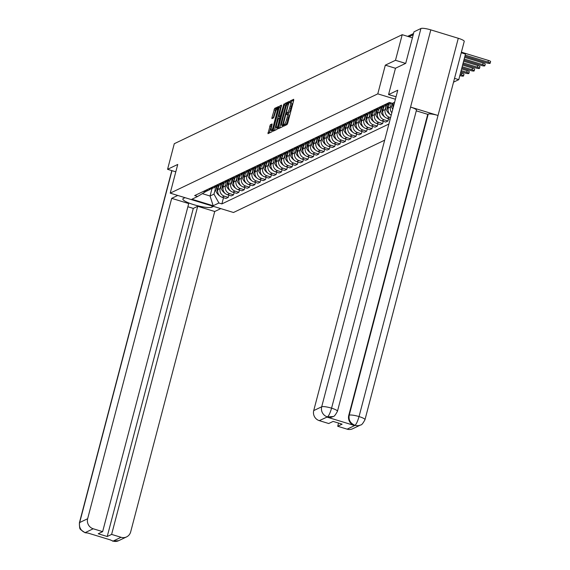 <?xml version="1.0" encoding="UTF-8"?>
<svg xmlns="http://www.w3.org/2000/svg" width="570" height="570" viewBox="0 0 570 570"><rect width="100%" height="100%" fill="white"/><g stroke="black" fill="none" stroke-linecap="round" stroke-linejoin="round"><path stroke-width="0.85" d="M283.504 125.478L283.504 126.255L287.066 124.552L287.729 123.127L293.692 100.391L293.692 99.294L290.13 100.997L289.624 102.764L290.13 102.543A4.254 0.891 -73 0 1 290.308 102.514A4.254 0.891 -73 0 1 290.137 106.07L289.645 107.965A4.254 0.891 -73 0 1 287.508 112.518L286.582 113.736L286.546 114.513L287.045 114.285A4.254 0.891 -73 0 1 287.23 114.264A4.254 0.891 -73 0 1 287.059 117.819L286.56 119.707A4.254 0.891 -73 0 1 284.43 124.267L283.504 125.478M293.728 100.27L291.398 101.382L290.864 102.686M291.391 102.928A4.254 0.891 -73 0 1 291.576 102.906A4.254 0.891 -73 0 1 291.405 106.455L290.907 108.35A4.254 0.891 -73 0 1 288.776 112.903L287.779 114.435M270.351 124.759L267.964 133.665L271.968 131.77L272.638 130.345L278.659 106.504L274.647 108.4L271.961 117.527L271.904 118.638L273.65 117.819L275.324 112.575A3.555 0.748 -73 0 1 277.255 108.749A3.555 0.748 -73 0 1 277.113 111.72L273.187 126.69A3.555 0.748 -73 0 1 271.249 130.516A3.555 0.748 -73 0 1 271.398 127.545L272.104 123.939L270.351 124.759L271.619 125.143L269.247 133.074M405.612 63.391L395.487 60.299L385.32 65.158L377.789 93.858L170.209 193.137L177.74 164.445L167.566 169.311L174.285 143.704L402.206 34.692L412.416 37.812M395.487 60.299L402.206 34.692M278.431 127.573L278.438 128.678L282.392 126.782L283.055 125.364L289.076 101.517L285.064 103.419L284.394 104.837L278.431 127.573L279.671 128.086M277.184 129.276L273.23 131.171L273.222 130.067L279.186 107.331L279.856 105.906L281.601 105.094L279.129 115.425L279.079 116.529L280.255 115.988L283.945 103.968L277.184 129.276M453.535 82.158L458.772 79.657L465.483 54.05L461.251 52.754M170.209 193.137L233.486 212.496L384.657 140.191M167.566 169.311L175.802 171.827M458.772 79.657L454.532 78.361M390.927 102.906A6.227 5.978 -115.6 0 1 386.553 103.804M384.301 104.887A6.227 5.978 64.4 0 0 387.906 104.424L390.158 103.348M386.261 104.93A6.227 5.978 -115.6 0 1 381.23 106.355M378.979 107.431A6.227 5.978 64.4 0 0 382.584 106.975L384.836 105.892M394.39 102.393L393.564 105.536A6.227 5.978 64.4 0 0 393.364 107.032M380.938 107.474A6.227 5.978 -115.6 0 1 375.908 108.899M391.847 112.789A6.227 5.978 -115.6 0 1 390.493 107.003L391.013 105.023M373.656 109.974A6.227 5.978 64.4 0 0 377.255 109.518L379.513 108.442M389.381 103.719L388.241 108.086A6.227 5.978 64.4 0 0 391.212 115.218M375.609 110.017A6.227 5.978 -115.6 0 1 370.578 111.449M390.585 117.605L389.438 117.249A6.227 5.978 -115.6 0 1 385.17 109.554L385.691 107.573M368.327 112.525A6.227 5.978 64.4 0 0 371.932 112.062L374.184 110.986M384.059 106.262L382.912 110.63A6.227 5.978 64.4 0 0 387.187 118.332L390.158 119.237M370.286 112.568A6.227 5.978 -115.6 0 1 365.256 113.993M388.555 118.752L387.971 120.983L384.109 119.8A6.227 5.978 -115.6 0 1 379.841 112.098L380.361 110.117M363.005 115.069A6.227 5.978 64.4 0 0 366.61 114.613L368.861 113.537M378.736 108.813L377.589 113.174A6.227 5.978 64.4 0 0 381.857 120.876L385.719 122.058L387.971 120.983M364.964 115.112A6.227 5.978 -115.6 0 1 359.934 116.537M383.232 121.296L382.648 123.526L378.786 122.343A6.227 5.978 -115.6 0 1 374.519 114.648L375.039 112.661M357.682 117.62A6.227 5.978 64.4 0 0 361.287 117.156L363.539 116.081M373.414 111.357L372.267 115.724A6.227 5.978 64.4 0 0 376.535 123.419L380.397 124.602L382.648 123.526M359.634 117.662A6.227 5.978 -115.6 0 1 354.611 119.087M377.91 123.84L377.326 126.07L373.464 124.894A6.227 5.978 -115.6 0 1 369.196 117.192L369.716 115.211M352.353 120.163A6.227 5.978 64.4 0 0 355.958 119.707L358.209 118.624M368.085 113.907L366.945 118.268A6.227 5.978 64.4 0 0 371.213 125.97L375.074 127.153L377.326 126.07M354.312 120.206A6.227 5.978 -115.6 0 1 349.282 121.631M372.58 126.39L371.996 128.621L368.142 127.438A6.227 5.978 -115.6 0 1 363.867 119.736L364.387 117.755M347.03 122.707A6.227 5.978 64.4 0 0 350.636 122.251L352.887 121.175M362.762 116.451L361.615 120.819A6.227 5.978 64.4 0 0 365.883 128.514L369.745 129.696L371.996 128.621M348.99 122.749A6.227 5.978 -115.6 0 1 343.959 124.182M367.258 128.934L366.674 131.164L362.812 129.981A6.227 5.978 -115.6 0 1 358.544 122.286L359.064 120.306M341.708 125.258A6.227 5.978 64.4 0 0 345.313 124.794L347.565 123.718M357.44 118.995L356.293 123.362A6.227 5.978 64.4 0 0 360.561 131.064L364.422 132.24L366.674 131.164M343.667 125.3A6.227 5.978 -115.6 0 1 338.637 126.725M361.936 131.485L361.352 133.715L357.49 132.532A6.227 5.978 -115.6 0 1 353.222 124.83L353.742 122.849M336.386 127.801A6.227 5.978 64.4 0 0 339.984 127.345L342.242 126.269M352.11 121.545L350.97 125.906A6.227 5.978 64.4 0 0 355.238 133.608L359.1 134.791L361.352 133.715M338.338 127.844A6.227 5.978 -115.6 0 1 333.315 129.269M356.613 134.028L356.029 136.258L352.167 135.076A6.227 5.978 -115.6 0 1 347.899 127.381L348.42 125.393M331.056 130.352A6.227 5.978 64.4 0 0 334.661 129.889L336.913 128.813M346.788 124.089L345.641 128.457A6.227 5.978 64.4 0 0 349.916 136.152L353.77 137.334L356.029 136.258M333.015 130.395A6.227 5.978 -115.6 0 1 327.985 131.82M351.284 136.572L350.7 138.802L346.845 137.626A6.227 5.978 -115.6 0 1 342.57 129.924L343.09 127.944M325.734 132.895A6.227 5.978 64.4 0 0 329.339 132.44L331.59 131.357M341.466 126.64L340.319 131A6.227 5.978 64.4 0 0 344.586 138.702L348.448 139.885L350.7 138.802M327.693 132.938A6.227 5.978 -115.6 0 1 322.663 134.363M345.962 139.123L345.377 141.353L341.516 140.17A6.227 5.978 -115.6 0 1 337.248 132.468L337.768 130.487M320.411 135.439A6.227 5.978 64.4 0 0 324.017 134.983L326.268 133.907M336.143 129.183L334.996 133.551A6.227 5.978 64.4 0 0 339.264 141.246L343.126 142.429L345.377 141.353M322.363 135.489A6.227 5.978 -115.6 0 1 317.34 136.914M340.639 141.666L340.055 143.897L336.193 142.721A6.227 5.978 -115.6 0 1 331.925 135.019L332.445 133.038M315.089 137.99A6.227 5.978 64.4 0 0 318.687 137.527L320.946 136.451M330.814 131.727L329.674 136.095A6.227 5.978 64.4 0 0 333.942 143.797L337.803 144.972L340.055 143.897M317.041 138.033A6.227 5.978 -115.6 0 1 312.011 139.458M335.317 144.217L334.725 146.447L330.871 145.264A6.227 5.978 -115.6 0 1 326.603 137.562L327.123 135.582M309.759 140.534A6.227 5.978 64.4 0 0 313.365 140.077L315.616 139.002M325.491 134.278L324.344 138.638A6.227 5.978 64.4 0 0 328.619 146.34L332.474 147.523L334.725 146.447M311.719 140.576A6.227 5.978 -115.6 0 1 306.689 142.008M329.987 146.761L329.403 148.991L325.541 147.808A6.227 5.978 -115.6 0 1 321.273 140.113L321.793 138.125M304.437 143.084A6.227 5.978 64.4 0 0 308.042 142.621L310.294 141.545M320.169 136.821L319.022 141.189A6.227 5.978 64.4 0 0 323.29 148.891L327.152 150.067L329.403 148.991M306.396 143.127A6.227 5.978 -115.6 0 1 301.366 144.552M324.665 149.311L324.081 151.542L320.219 150.359A6.227 5.978 -115.6 0 1 315.951 142.657L316.471 140.676M299.115 145.628A6.227 5.978 64.4 0 0 302.72 145.172L304.971 144.089M314.847 139.372L313.7 143.733A6.227 5.978 64.4 0 0 317.967 151.435L321.829 152.618L324.081 151.542M301.067 145.671A6.227 5.978 -115.6 0 1 296.044 147.096M319.343 151.855L318.758 154.085L314.897 152.903A6.227 5.978 -115.6 0 1 310.629 145.2L311.149 143.22M293.785 148.179A6.227 5.978 64.4 0 0 297.39 147.715L299.642 146.64M309.517 141.916L308.377 146.283A6.227 5.978 64.4 0 0 312.645 153.978L316.5 155.161L318.758 154.085M295.745 148.221A6.227 5.978 -115.6 0 1 290.714 149.646M314.013 154.399L313.429 156.629L309.574 155.453A6.227 5.978 -115.6 0 1 305.299 147.751L305.819 145.77M288.463 150.722A6.227 5.978 64.4 0 0 292.068 150.266L294.32 149.183M304.195 144.459L303.048 148.827A6.227 5.978 64.4 0 0 307.315 156.529L311.177 157.712L313.429 156.629M290.422 150.765A6.227 5.978 -115.6 0 1 285.392 152.19M308.691 156.95L308.106 159.18L304.245 157.997A6.227 5.978 -115.6 0 1 299.977 150.295L300.497 148.314M283.14 153.266A6.227 5.978 64.4 0 0 286.746 152.81L288.997 151.734M298.872 147.01L297.725 151.378A6.227 5.978 64.4 0 0 301.993 159.073L305.855 160.255L308.106 159.18M285.1 153.309A6.227 5.978 -115.6 0 1 280.07 154.741M303.368 159.493L302.784 161.723L298.922 160.541A6.227 5.978 -115.6 0 1 294.654 152.846L295.174 150.865M277.818 155.817A6.227 5.978 64.4 0 0 281.416 155.353L283.675 154.278M293.543 149.554L292.403 153.921A6.227 5.978 64.4 0 0 296.671 161.624L300.533 162.799L302.784 161.723M279.77 155.859A6.227 5.978 -115.6 0 1 274.74 157.284M298.046 162.044L297.454 164.274L293.6 163.091A6.227 5.978 -115.6 0 1 289.332 155.389L289.852 153.408M272.488 158.36A6.227 5.978 64.4 0 0 276.094 157.904L278.345 156.828M288.221 152.105L287.073 156.465A6.227 5.978 64.4 0 0 291.348 164.167L295.203 165.35L297.454 164.274M274.448 158.403A6.227 5.978 -115.6 0 1 269.418 159.828M292.716 164.588L292.132 166.818L288.27 165.635A6.227 5.978 -115.6 0 1 284.002 157.94L284.523 155.952M267.166 160.911A6.227 5.978 64.4 0 0 270.771 160.448L273.023 159.372M282.898 154.648L281.751 159.016A6.227 5.978 64.4 0 0 286.019 166.711L289.881 167.893L292.132 166.818M269.126 160.954A6.227 5.978 -115.6 0 1 264.095 162.379M287.394 167.131L286.81 169.361L282.948 168.186A6.227 5.978 -115.6 0 1 278.68 160.484L279.2 158.503M261.844 163.455A6.227 5.978 64.4 0 0 265.449 162.999L267.701 161.916M277.576 157.199L276.429 161.559A6.227 5.978 64.4 0 0 280.697 169.262L284.558 170.444L286.81 169.361M263.796 163.497A6.227 5.978 -115.6 0 1 258.773 164.922M282.072 169.682L281.487 171.912L277.626 170.729A6.227 5.978 -115.6 0 1 273.358 163.027L273.878 161.046M256.514 165.998A6.227 5.978 64.4 0 0 260.12 165.542L262.371 164.466M272.246 159.743L271.106 164.11A6.227 5.978 64.4 0 0 275.374 171.805L279.236 172.988L281.487 171.912M258.474 166.041A6.227 5.978 -115.6 0 1 253.443 167.473M276.742 172.226L276.158 174.456L272.303 173.273A6.227 5.978 -115.6 0 1 268.028 165.578L268.548 163.597M251.192 168.549A6.227 5.978 64.4 0 0 254.797 168.086L257.049 167.01M266.924 162.286L265.777 166.654A6.227 5.978 64.4 0 0 270.045 174.356L273.906 175.532L276.158 174.456M253.151 168.592A6.227 5.978 -115.6 0 1 248.121 170.017M271.42 174.776L270.836 177.006L266.974 175.824A6.227 5.978 -115.6 0 1 262.706 168.121L263.226 166.141M245.869 171.093A6.227 5.978 64.4 0 0 249.475 170.637L251.726 169.561M261.602 164.837L260.454 169.197A6.227 5.978 64.4 0 0 264.722 176.9L268.584 178.082L270.836 177.006M247.829 171.135A6.227 5.978 -115.6 0 1 242.799 172.56M266.097 177.32L265.513 179.55L261.651 178.367A6.227 5.978 -115.6 0 1 257.384 170.672L257.904 168.684M240.547 173.643A6.227 5.978 64.4 0 0 244.145 173.18L246.404 172.104M256.272 167.38L255.132 171.748A6.227 5.978 64.4 0 0 259.4 179.45L263.262 180.626L265.513 179.55M242.499 173.686A6.227 5.978 -115.6 0 1 237.476 175.111M260.775 179.864L260.191 182.094L256.329 180.918A6.227 5.978 -115.6 0 1 252.061 173.216L252.581 171.235M235.218 176.187A6.227 5.978 64.4 0 0 238.823 175.731L241.074 174.648M250.95 169.931L249.803 174.292A6.227 5.978 64.4 0 0 254.078 181.994L257.932 183.177L260.191 182.094M237.177 176.23A6.227 5.978 -115.6 0 1 232.147 177.655M255.445 182.414L254.861 184.644L251.007 183.462A6.227 5.978 -115.6 0 1 246.732 175.76L247.252 173.779M229.895 178.731A6.227 5.978 64.4 0 0 233.501 178.275L235.752 177.199M245.627 172.475L244.48 176.843A6.227 5.978 64.4 0 0 248.748 184.537L252.61 185.72L254.861 184.644M231.855 178.78A6.227 5.978 -115.6 0 1 226.824 180.206M250.123 184.958L249.539 187.188L245.677 186.012A6.227 5.978 -115.6 0 1 241.409 178.31L241.929 176.329M224.573 181.281A6.227 5.978 64.4 0 0 228.178 180.818L230.43 179.742M240.305 175.018L239.158 179.386A6.227 5.978 64.4 0 0 243.426 187.088L247.287 188.264L249.539 187.188M226.525 181.324A6.227 5.978 -115.6 0 1 221.502 182.749M244.801 187.509L244.216 189.739L240.355 188.556A6.227 5.978 -115.6 0 1 236.087 180.854L236.607 178.873M219.251 183.825A6.227 5.978 64.4 0 0 222.849 183.369L225.107 182.293M234.975 177.569L233.835 181.93A6.227 5.978 64.4 0 0 238.103 189.632L241.965 190.815L244.216 189.739M221.203 183.868A6.227 5.978 -115.6 0 1 216.172 185.3M239.478 190.052L238.887 192.282L235.032 191.1A6.227 5.978 -115.6 0 1 230.764 183.405L231.285 181.417M213.921 186.376A6.227 5.978 64.4 0 0 217.526 185.913L219.778 184.837M229.653 180.113L228.506 184.481A6.227 5.978 64.4 0 0 232.781 192.183L236.636 193.358L238.887 192.282M215.88 186.418A6.227 5.978 -115.6 0 1 210.85 187.844M234.149 192.603L233.565 194.833L229.703 193.65A6.227 5.978 -115.6 0 1 225.435 185.948L225.955 183.968M208.599 188.919A6.227 5.978 64.4 0 0 212.204 188.463L214.455 187.388M224.331 182.664L223.184 187.024A6.227 5.978 64.4 0 0 227.451 194.726L231.313 195.909L233.565 194.833M210.558 188.962A6.227 5.978 -115.6 0 1 205.528 190.387M228.827 195.147L228.242 197.377L224.381 196.194A6.227 5.978 -115.6 0 1 220.113 188.492L220.633 186.511M203.276 191.47A6.227 5.978 64.4 0 0 206.882 191.007L209.133 189.931M219.008 185.207L217.861 189.575A6.227 5.978 64.4 0 0 222.129 197.27L225.991 198.453L228.242 197.377M202.578 193.722L210.052 196.009L213.978 194.128L218.894 202.998L221.873 203.91L388.904 124.025M218.894 202.998L213.166 205.742L191.898 199.236L197.633 196.493L206.255 191.263M394.604 102.287L392.381 103.348L389.41 102.443L194.662 195.588L197.633 196.493M377.789 93.858L395.402 99.244M385.32 65.158L395.473 68.265L388.555 94.62L397.774 90.21L313.721 410.599L321.694 406.788L420.931 28.5L413.984 31.82L405.719 63.348L395.48 68.243M212.012 188.549L210.052 196.009L213.166 205.742M213.978 194.128L215.31 189.062M223.504 197.69L221.873 203.91M284.843 125.614L285.698 124.652A4.254 0.891 -73 0 0 287.829 120.099L286.56 119.707M288.313 114.677A4.254 0.891 -73 0 1 288.498 114.648A4.254 0.891 -73 0 1 288.327 118.204L287.829 120.099M289.054 102.5L286.332 103.804L285.663 105.229L279.699 127.958M282.485 125.193L288.185 104.246L288.228 103.462L287.7 103.704A4.254 0.891 -73 0 0 285.57 108.257L281.986 121.895A4.254 0.891 -73 0 0 281.815 125.45A4.254 0.891 -73 0 0 282 125.428L283.055 125.372M281.58 106.077L280.454 107.716L274.455 130.58M280.298 116.879L280.761 116.736M276.621 124.987A3.555 0.748 -73 0 0 276.478 127.958A3.555 0.748 -73 0 0 278.416 124.132L279.792 117.755L278.673 118.296L278.003 119.714L276.621 124.987M272.082 124.923L271.619 125.143M278.637 107.488L275.909 108.785L273.194 118.04M464.906 56.252L486.445 62.843A3.042 0.563 -165.3 0 0 490.157 63.249A3.042 0.563 -165.3 0 0 487.977 62.102L488.419 60.434A3.042 0.563 14.7 0 1 490.599 61.574L490.157 63.249M465.198 55.133L487.977 62.102M488.419 60.434L461.408 52.169M396.057 96.736L388.555 94.62M347.13 429.16L355.103 425.348A8.123 7.795 -115.6 0 0 360.632 424.956L352.659 428.761A8.123 7.795 -115.6 0 1 347.13 429.16L337.704 426.274L338.544 423.075M420.931 28.5A8.322 1.539 14.7 0 1 430.813 29.875L410.564 107.082A8.322 1.539 14.7 0 1 416.449 110.174L337.461 411.262A8.322 1.539 14.7 0 0 331.576 408.163C330.194 412.894 328.833 415.794 327.501 416.862L319.293 420.639A8.123 7.795 -115.6 0 1 313.721 410.599M332.873 416.634A8.123 7.795 -115.6 0 1 327.116 417.147L354.326 425.469A8.123 7.795 -115.6 0 1 348.755 415.43L427.742 114.342L428.205 114.121A8.322 1.539 14.7 0 1 438.024 115.482L458.28 38.283L430.813 29.875M458.28 38.283A8.322 1.539 14.7 0 1 464.229 41.396L364.992 419.684A8.322 1.539 14.7 0 0 359.036 416.563C357.654 421.301 356.321 424.208 355.024 425.284L354.326 425.469M348.755 415.43L349.218 415.209A8.322 1.539 14.7 0 1 359.036 416.563L438.024 115.482L410.564 107.082L331.576 408.163A8.322 1.539 14.7 0 0 321.694 406.788A8.123 7.795 64.4 0 0 327.258 416.827M337.704 426.274L342.107 424.166L333.122 421.415L328.719 423.524L319.293 420.639M427.742 114.342L416.278 110.837M428.205 114.121L349.218 415.209C348.413 419.876 350.265 423.225 354.782 425.249M185.029 197.669L183.34 198.481A15.226 2.814 -165.3 0 0 182.849 198.973A15.226 2.814 -165.3 0 0 195.289 205.129A15.226 2.814 -165.3 0 0 211.812 207.195L213.508 206.383M177.755 195.446L171.691 198.346L188.713 203.554L102.636 531.653L93.209 528.768L85.023 532.708L88.022 533.071M102.636 531.653L98.232 533.762L107.224 536.513L193.294 208.406L187.879 206.746M193.294 208.406L197.697 206.297L214.719 211.506L130.673 531.895A8.123 7.795 64.4 0 1 121.054 537.289L111.62 534.404L197.697 206.297M220.782 208.613L214.719 211.506M171.691 198.346L87.645 518.728A8.123 7.795 64.4 0 0 93.209 528.768M107.224 536.513L111.62 534.404M110.644 539.997L87.851 533.021M109.853 539.754L113.081 541.101L121.054 537.289M463.895 60.114L481.123 65.386A3.042 0.563 -165.3 0 0 484.835 65.792A3.042 0.563 -165.3 0 0 482.655 64.652L483.096 62.978A3.042 0.563 14.7 0 1 485.27 64.118L484.835 65.792M464.187 59.002L482.655 64.652M483.096 62.978L464.628 57.328M462.883 63.983L475.793 67.93A3.042 0.563 -165.3 0 0 479.512 68.336A3.042 0.563 -165.3 0 0 477.332 67.196L477.767 65.529A3.042 0.563 14.7 0 1 479.947 66.669L479.512 68.336M463.175 62.864L477.332 67.196M477.767 65.529L463.609 61.197M461.864 67.844L470.471 70.481A3.042 0.563 -165.3 0 0 474.183 70.887A3.042 0.563 -165.3 0 0 472.01 69.747L472.445 68.072A3.042 0.563 14.7 0 1 474.625 69.212L474.183 70.887M393.414 106.284A10.288 9.875 -115.6 0 1 392.673 103.213M393.92 102.614A10.288 9.875 64.4 0 0 394.062 103.64M390.842 102.956A10.288 9.875 64.4 0 0 392.78 109.255M392.117 103.27A10.288 9.875 64.4 0 0 393.264 107.402M462.156 66.733L472.01 69.747M472.445 68.072L462.598 65.058M460.852 71.713L465.149 73.024A3.042 0.563 -165.3 0 0 468.861 73.43A3.042 0.563 -165.3 0 0 466.68 72.29L467.122 70.616A3.042 0.563 14.7 0 1 469.302 71.756L468.861 73.43M385.52 105.507A10.288 9.875 64.4 0 0 389.567 114.043L389.716 114.164A3.42 3.285 64.4 0 0 390.201 114.477M388.092 108.827A10.288 9.875 -115.6 0 1 387.315 104.666M388.555 104.111A10.288 9.875 64.4 0 0 388.74 106.184M386.766 104.83A10.288 9.875 64.4 0 0 388.056 110.167M461.144 70.594L466.68 72.29M467.122 70.616L461.586 68.927M459.84 75.575A3.042 0.563 -165.3 0 0 463.538 75.981A3.042 0.563 -165.3 0 0 461.358 74.841L461.8 73.167A3.042 0.563 14.7 0 1 463.973 74.307L463.538 75.981M380.197 108.051A10.288 9.875 64.4 0 0 384.237 116.586L384.394 116.708A3.42 3.285 64.4 0 0 384.878 117.028M382.769 111.371A10.288 9.875 -115.6 0 1 381.986 107.217M383.232 106.661A10.288 9.875 64.4 0 0 383.411 108.728M381.444 107.374A10.288 9.875 64.4 0 0 382.734 112.718M460.132 74.463L461.358 74.841M461.8 73.167L460.567 72.789M374.875 110.601A10.288 9.875 64.4 0 0 378.915 119.137L379.064 119.251A3.42 3.285 64.4 0 0 379.549 119.572M377.44 113.922A10.288 9.875 -115.6 0 1 376.663 109.761M377.91 109.205A10.288 9.875 64.4 0 0 378.088 111.278M376.122 109.925A10.288 9.875 64.4 0 0 377.404 115.261M369.545 113.145A10.288 9.875 64.4 0 0 373.592 121.681L373.742 121.802A3.42 3.285 64.4 0 0 374.226 122.123M372.117 116.465A10.288 9.875 -115.6 0 1 371.341 112.311M372.588 111.756A10.288 9.875 64.4 0 0 372.766 113.822M370.792 112.468A10.288 9.875 64.4 0 0 372.082 117.805M364.223 115.689A10.288 9.875 64.4 0 0 368.27 124.232L368.42 124.346A3.42 3.285 64.4 0 0 368.904 124.666M366.795 119.016A10.288 9.875 -115.6 0 1 366.018 114.855M367.258 114.299A10.288 9.875 64.4 0 0 367.443 116.373M365.47 115.012A10.288 9.875 64.4 0 0 366.759 120.355M358.901 118.239A10.288 9.875 64.4 0 0 362.94 126.775L363.097 126.896A3.42 3.285 64.4 0 0 363.575 127.217M361.473 121.56A10.288 9.875 -115.6 0 1 360.689 117.399M361.936 116.843A10.288 9.875 64.4 0 0 362.114 118.916M360.147 117.562A10.288 9.875 64.4 0 0 361.437 122.899M353.578 120.783A10.288 9.875 64.4 0 0 357.618 129.319L357.768 129.44A3.42 3.285 64.4 0 0 358.252 129.761M356.143 124.11A10.288 9.875 -115.6 0 1 355.367 119.949M356.613 119.394A10.288 9.875 64.4 0 0 356.791 121.46M354.825 120.106A10.288 9.875 64.4 0 0 356.108 125.45M348.249 123.334A10.288 9.875 64.4 0 0 352.296 131.87L352.445 131.991A3.42 3.285 64.4 0 0 352.93 132.304M350.821 126.654A10.288 9.875 -115.6 0 1 350.044 122.493M351.284 121.937A10.288 9.875 64.4 0 0 351.469 124.011M349.495 122.657A10.288 9.875 64.4 0 0 350.785 127.993M342.926 125.877A10.288 9.875 64.4 0 0 346.966 134.413L347.123 134.534A3.42 3.285 64.4 0 0 347.607 134.855M345.498 129.198A10.288 9.875 -115.6 0 1 344.715 125.044M345.962 124.488A10.288 9.875 64.4 0 0 346.14 126.554M344.173 125.201A10.288 9.875 64.4 0 0 345.463 130.544M337.604 128.421A10.288 9.875 64.4 0 0 341.644 136.964L341.793 137.078A3.42 3.285 64.4 0 0 342.278 137.399M340.176 131.748A10.288 9.875 -115.6 0 1 339.392 127.587M340.639 127.032A10.288 9.875 64.4 0 0 340.817 129.105M338.851 127.744A10.288 9.875 64.4 0 0 340.133 133.088M332.274 130.972A10.288 9.875 64.4 0 0 336.321 139.508L336.471 139.629A3.42 3.285 64.4 0 0 336.956 139.949M334.846 134.292A10.288 9.875 -115.6 0 1 334.07 130.138M335.317 129.575A10.288 9.875 64.4 0 0 335.495 131.649M333.528 130.295A10.288 9.875 64.4 0 0 334.811 135.632M326.952 133.515A10.288 9.875 64.4 0 0 330.999 142.051L331.149 142.172A3.42 3.285 64.4 0 0 331.633 142.493M329.524 136.843A10.288 9.875 -115.6 0 1 328.748 132.682M329.987 132.126A10.288 9.875 64.4 0 0 330.173 134.199M328.199 132.839A10.288 9.875 64.4 0 0 329.488 138.182M321.63 136.066A10.288 9.875 64.4 0 0 325.669 144.602L325.826 144.723A3.42 3.285 64.4 0 0 326.304 145.037M324.202 139.386A10.288 9.875 -115.6 0 1 323.418 135.225M324.665 134.67A10.288 9.875 64.4 0 0 324.843 136.743M322.877 135.389A10.288 9.875 64.4 0 0 324.166 140.726M316.307 138.61A10.288 9.875 64.4 0 0 320.347 147.145L320.497 147.267A3.42 3.285 64.4 0 0 320.981 147.587M318.872 141.93A10.288 9.875 -115.6 0 1 318.096 137.776M319.343 137.22A10.288 9.875 64.4 0 0 319.521 139.287M317.554 137.933A10.288 9.875 64.4 0 0 318.837 143.277M310.978 141.161A10.288 9.875 64.4 0 0 315.025 149.696L315.174 149.81A3.42 3.285 64.4 0 0 315.659 150.131M313.55 144.481A10.288 9.875 -115.6 0 1 312.773 140.32M314.02 139.764A10.288 9.875 64.4 0 0 314.198 141.837M312.225 140.484A10.288 9.875 64.4 0 0 313.514 145.82M305.655 143.704A10.288 9.875 64.4 0 0 309.702 152.24L309.852 152.361A3.42 3.285 64.4 0 0 310.337 152.682M308.228 147.024A10.288 9.875 -115.6 0 1 307.444 142.871M308.691 142.315A10.288 9.875 64.4 0 0 308.869 144.381M306.902 143.027A10.288 9.875 64.4 0 0 308.192 148.364M300.333 146.248A10.288 9.875 64.4 0 0 304.373 154.784L304.522 154.905A3.42 3.285 64.4 0 0 305.007 155.225M302.905 149.575A10.288 9.875 -115.6 0 1 302.121 145.414M303.368 144.858A10.288 9.875 64.4 0 0 303.546 146.932M301.58 145.571A10.288 9.875 64.4 0 0 302.862 150.915M295.004 148.799A10.288 9.875 64.4 0 0 299.051 157.334L299.2 157.455A3.42 3.285 64.4 0 0 299.685 157.769M297.576 152.119A10.288 9.875 -115.6 0 1 296.799 147.958M298.046 147.402A10.288 9.875 64.4 0 0 298.224 149.475M296.257 148.122A10.288 9.875 64.4 0 0 297.54 153.458M289.681 151.342A10.288 9.875 64.4 0 0 293.728 159.878L293.878 159.999A3.42 3.285 64.4 0 0 294.362 160.32M292.253 154.662A10.288 9.875 -115.6 0 1 291.477 150.508M292.716 149.953A10.288 9.875 64.4 0 0 292.902 152.019M290.928 150.665A10.288 9.875 64.4 0 0 292.218 156.009M284.359 153.893A10.288 9.875 64.4 0 0 288.399 162.429L288.555 162.543A3.42 3.285 64.4 0 0 289.04 162.863M286.931 157.213A10.288 9.875 -115.6 0 1 286.147 153.052M287.394 152.496A10.288 9.875 64.4 0 0 287.572 154.57M285.606 153.216A10.288 9.875 64.4 0 0 286.895 158.553M279.036 156.436A10.288 9.875 64.4 0 0 283.076 164.972L283.226 165.093A3.42 3.285 64.4 0 0 283.71 165.414M281.601 159.757A10.288 9.875 -115.6 0 1 280.825 155.603M282.072 155.047A10.288 9.875 64.4 0 0 282.25 157.113M280.283 155.76A10.288 9.875 64.4 0 0 281.566 161.096M273.707 158.98A10.288 9.875 64.4 0 0 277.754 167.523L277.904 167.637A3.42 3.285 64.4 0 0 278.388 167.958M276.279 162.308A10.288 9.875 -115.6 0 1 275.502 158.147M276.749 157.591A10.288 9.875 64.4 0 0 276.927 159.664M274.954 158.303A10.288 9.875 64.4 0 0 276.243 163.647M268.385 161.531A10.288 9.875 64.4 0 0 272.432 170.067L272.581 170.188A3.42 3.285 64.4 0 0 273.066 170.508M270.957 164.851A10.288 9.875 -115.6 0 1 270.18 160.69M271.42 160.134A10.288 9.875 64.4 0 0 271.605 162.208M269.631 160.854A10.288 9.875 64.4 0 0 270.921 166.191M263.062 164.075A10.288 9.875 64.4 0 0 267.102 172.61L267.259 172.731A3.42 3.285 64.4 0 0 267.736 173.052M265.634 167.402A10.288 9.875 -115.6 0 1 264.851 163.241M266.097 162.685A10.288 9.875 64.4 0 0 266.276 164.751M264.309 163.398A10.288 9.875 64.4 0 0 265.599 168.741M257.74 166.625A10.288 9.875 64.4 0 0 261.78 175.161L261.929 175.282A3.42 3.285 64.4 0 0 262.414 175.596M260.305 169.946A10.288 9.875 -115.6 0 1 259.528 165.785M260.775 165.229A10.288 9.875 64.4 0 0 260.953 167.302M258.987 165.948A10.288 9.875 64.4 0 0 260.269 171.285M252.41 169.169A10.288 9.875 64.4 0 0 256.457 177.705L256.607 177.826A3.42 3.285 64.4 0 0 257.091 178.146M254.982 172.489A10.288 9.875 -115.6 0 1 254.206 168.335M255.445 167.779A10.288 9.875 64.4 0 0 255.631 169.846M253.657 168.492A10.288 9.875 64.4 0 0 254.947 173.836M247.088 171.72A10.288 9.875 64.4 0 0 251.128 180.255L251.285 180.369A3.42 3.285 64.4 0 0 251.769 180.69M249.66 175.04A10.288 9.875 -115.6 0 1 248.876 170.879M250.123 170.323A10.288 9.875 64.4 0 0 250.301 172.397M248.335 171.036A10.288 9.875 64.4 0 0 249.624 176.379M241.766 174.263A10.288 9.875 64.4 0 0 245.805 182.799L245.955 182.92A3.42 3.285 64.4 0 0 246.44 183.241M244.338 177.584A10.288 9.875 -115.6 0 1 243.554 173.43M244.801 172.867A10.288 9.875 64.4 0 0 244.979 174.94M243.012 173.586A10.288 9.875 64.4 0 0 244.295 178.923M236.436 176.807A10.288 9.875 64.4 0 0 240.483 185.343L240.633 185.464A3.42 3.285 64.4 0 0 241.117 185.784M239.008 180.134A10.288 9.875 -115.6 0 1 238.232 175.973M239.478 175.417A10.288 9.875 64.4 0 0 239.657 177.491M237.69 176.13A10.288 9.875 64.4 0 0 238.972 181.474M231.114 179.358A10.288 9.875 64.4 0 0 235.161 187.893L235.31 188.014A3.42 3.285 64.4 0 0 235.795 188.328M233.686 182.678A10.288 9.875 -115.6 0 1 232.909 178.517M234.149 177.961A10.288 9.875 64.4 0 0 234.334 180.035M232.361 178.681A10.288 9.875 64.4 0 0 233.65 184.017M225.791 181.901A10.288 9.875 64.4 0 0 229.831 190.437L229.988 190.558A3.42 3.285 64.4 0 0 230.465 190.879M228.363 185.221A10.288 9.875 -115.6 0 1 227.58 181.068M228.827 180.512A10.288 9.875 64.4 0 0 229.005 182.578M227.038 181.224A10.288 9.875 64.4 0 0 228.328 186.568M220.469 184.452A10.288 9.875 64.4 0 0 224.509 192.988L224.658 193.102A3.42 3.285 64.4 0 0 225.143 193.422M223.034 187.772A10.288 9.875 -115.6 0 1 222.257 183.611M223.504 183.056A10.288 9.875 64.4 0 0 223.682 185.129M221.716 183.775A10.288 9.875 64.4 0 0 222.998 189.112M215.139 186.996A10.288 9.875 64.4 0 0 219.186 195.531L219.336 195.653A3.42 3.285 64.4 0 0 219.82 195.973M217.712 190.316A10.288 9.875 -115.6 0 1 216.935 186.162M218.182 185.606A10.288 9.875 64.4 0 0 218.36 187.672M216.386 186.319A10.288 9.875 64.4 0 0 217.676 191.655M227.451 194.726L229.703 193.65M232.781 192.183L235.032 191.1M238.103 189.632L240.355 188.556M243.426 187.088L245.677 186.012M248.748 184.537L251.007 183.462M254.078 181.994L256.329 180.918M259.4 179.45L261.651 178.367M264.722 176.9L266.974 175.824M270.045 174.356L272.303 173.273M275.374 171.805L277.626 170.729M280.697 169.262L282.948 168.186M286.019 166.711L288.27 165.635M291.348 164.167L293.6 163.091M296.671 161.624L298.922 160.541M301.993 159.073L304.245 157.997M307.315 156.529L309.574 155.453M312.645 153.978L314.897 152.903M317.967 151.435L320.219 150.359M323.29 148.891L325.541 147.808M328.619 146.34L330.871 145.264M333.942 143.797L336.193 142.721M339.264 141.246L341.516 140.17M344.586 138.702L346.845 137.626M349.916 136.152L352.167 135.076M355.238 133.608L357.49 132.532M360.561 131.064L362.812 129.981M365.883 128.514L368.142 127.438M371.213 125.97L373.464 124.894M376.535 123.419L378.786 122.343M381.857 120.876L384.109 119.8M387.187 118.332L389.438 117.249M222.129 197.27L224.381 196.194M217.861 189.575L220.113 188.492M223.184 187.024L225.435 185.948M228.506 184.481L230.764 183.405M233.835 181.93L236.087 180.854M239.158 179.386L241.409 178.31M244.48 176.843L246.732 175.76M249.803 174.292L252.061 173.216M255.132 171.748L257.384 170.672M260.454 169.197L262.706 168.121M265.777 166.654L268.028 165.578M271.106 164.11L273.358 163.027M276.429 161.559L278.68 160.484M281.751 159.016L284.002 157.94M287.073 156.465L289.332 155.389M292.403 153.921L294.654 152.846M297.725 151.378L299.977 150.295M303.048 148.827L305.299 147.751M308.377 146.283L310.629 145.2M313.7 143.733L315.951 142.657M319.022 141.189L321.273 140.113M324.344 138.638L326.603 137.562M329.674 136.095L331.925 135.019M334.996 133.551L337.248 132.468M340.319 131L342.57 129.924M345.641 128.457L347.899 127.381M350.97 125.906L353.222 124.83M356.293 123.362L358.544 122.286M361.615 120.819L363.867 119.736M366.945 118.268L369.196 117.192M372.267 115.724L374.519 114.648M377.589 113.174L379.841 112.098M382.912 110.63L385.17 109.554M388.241 108.086L390.493 107.003M413.229 34.72L408.961 36.758M285.698 124.652L284.43 124.267M288.327 118.204L287.059 117.819M288.313 113.124L287.052 112.739M288.776 112.903L287.508 112.518M290.907 108.35L289.645 107.965M291.405 106.455L290.137 106.07M291.398 101.382L290.13 100.997M285.235 124.873L283.967 124.488M285.663 105.229L284.394 104.837M286.332 103.804L285.064 103.419M283.333 124.317L282.955 124.196M288.57 104.36L288.185 104.246M288.755 103.647L288.256 103.491M282.955 125.721L282 125.428M274.491 130.452L273.222 130.067M280.454 107.716L279.186 107.331M281.117 106.298L279.856 105.906M280.397 116.914L279.136 116.522M280.91 116.187L280.255 115.988M281.302 114.684L280.924 114.563M283.824 105.079L283.44 104.965M278.794 124.246L278.416 124.132M280.176 118.973L279.799 118.859M280.447 117.954L279.891 117.783M273.564 126.804L273.187 126.69M277.497 111.834L277.113 111.72M273.222 117.912L271.961 117.527M275.246 110.21L273.978 109.825M275.909 108.785L274.647 108.4M269.282 132.945L268.014 132.553M270.957 126.569L269.688 126.177M327.116 417.147L327.493 416.862M337.461 411.262C335.438 415.038 333.984 416.791 333.108 416.528L327.579 416.926M171.983 170.658L79.672 522.54L87.645 518.728M212.133 205.962L211.812 207.195M85.016 532.708L80.762 529.744C80.691 528.162 79.536 531.782 79.401 522.811A8.322 1.539 14.7 0 1 79.672 522.54A8.123 7.795 64.4 0 0 85.243 532.58M126.583 536.897L118.61 540.709A8.123 7.795 -115.6 0 1 113.081 541.101M407.664 36.359L413.535 33.552M288.498 114.648L287.23 114.264M291.576 102.906L290.308 102.514M288.762 103.626L288.228 103.462M282.927 125.792L281.815 125.45M280.34 116.921L279.079 116.529M277.704 128.335L276.478 127.958M280.447 117.933L279.849 117.748M272.467 130.886L271.249 130.516M278.224 109.048L277.255 108.749M360.632 424.956C361.508 425.213 362.962 423.46 364.992 419.684M333.108 416.535L332.645 416.748M79.401 522.811L171.805 170.608M118.61 540.709L112.532 541.13"/></g></svg>
